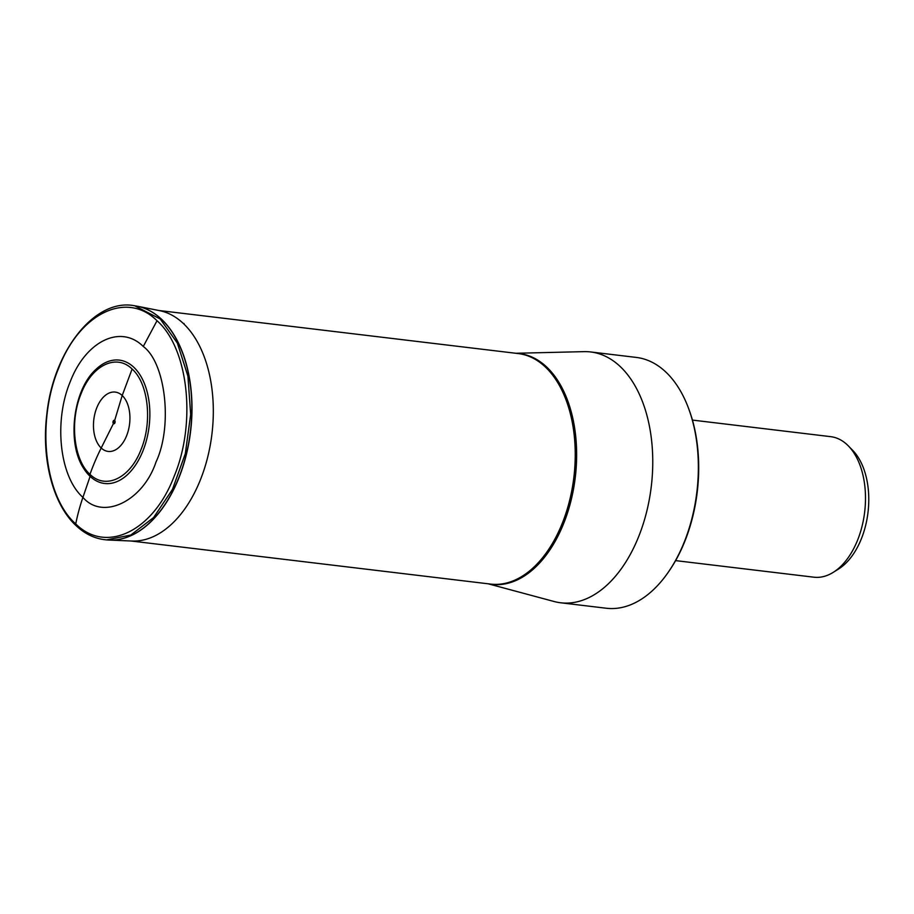<?xml version="1.0" encoding="UTF-8"?>
<svg xmlns="http://www.w3.org/2000/svg" width="914" height="914" viewBox="0 0 914 914"><rect width="100%" height="100%" fill="white"/><g stroke="black" fill="none" stroke-linecap="round" stroke-linejoin="round"><path stroke-width="1.37" d="M114.227 422.062L113.519 423.411A6.821 4.97 133.1 0 0 113.427 423.57L101.203 448.009A194.659 141.944 133.1 0 0 89.983 474.332C73.737 459.993 69.498 421.445 81.129 393.648C92.006 365.154 116.375 353.387 132.107 369.028C148.365 383.366 152.592 421.914 140.973 449.711C130.085 478.205 105.716 489.973 89.983 474.332A2.971 2.171 133.1 0 0 90.109 476.365A62.106 37.463 -83.2 0 0 142.961 450.853A62.106 37.463 -83.2 0 0 133.764 367.211A62.106 37.463 -83.2 0 0 95.753 369.564C72.971 390.129 66.585 443.336 83.871 468.711A62.106 37.463 -83.2 0 0 90.109 476.365L82.923 497.376C59.627 476.834 53.56 421.583 70.218 381.755C85.813 340.922 120.728 324.07 143.27 346.475L157.014 320.734C188.41 348.245 196.613 422.874 174.106 476.411C153.186 531.434 106.035 554.204 75.748 523.905C44.34 496.393 36.149 421.765 58.645 368.228C79.564 313.205 126.715 290.435 157.014 320.734M515.827 353.272L584.057 351.639A126.303 76.193 96.8 0 1 590.673 351.959A126.303 76.193 96.8 0 1 620.035 366.377A126.303 76.193 96.8 0 1 646.541 512.206A126.303 76.193 96.8 0 1 560.613 602.772A126.303 76.193 96.8 0 1 554.113 601.515L488.202 583.806M560.613 602.772L606.211 608.233A126.303 76.193 -83.2 0 0 668.614 571.73A126.303 76.193 -83.2 0 0 684.312 541.922A126.303 76.193 -83.2 0 0 688.288 407.644A126.303 76.193 -83.2 0 0 665.632 371.849A126.303 76.193 -83.2 0 0 636.27 357.42L590.673 351.959M668.614 571.73L669.391 570.599A124.453 75.074 -83.2 0 0 684.86 541.237A124.453 75.074 -83.2 0 0 688.768 408.924L688.288 407.644M675.595 560.613L813.871 577.191A70.766 42.684 -83.2 0 0 833.225 572.358A70.766 42.684 -83.2 0 0 857.629 540.037A70.766 42.684 -83.2 0 0 848.375 445.929A70.766 42.684 -83.2 0 0 847.164 444.741A70.766 42.684 -83.2 0 0 830.712 436.663L692.446 420.086M833.225 572.358L838.469 569.079A66.459 40.09 -83.2 0 0 861.388 538.734A66.459 40.09 -83.2 0 0 852.693 450.351L848.375 445.929M143.27 346.475C165.834 362.984 172.815 426.564 155.974 462.096C142.961 501.226 102.779 520.626 82.923 497.376A194.431 141.773 133.1 0 0 75.748 523.905A2.971 2.171 133.1 0 0 77.313 526.236M89.983 474.332A194.659 141.944 -46.9 0 1 101.203 448.009A29.876 18.017 96.8 0 1 96.781 407.781A29.876 18.017 96.8 0 1 122.202 395.511L132.107 369.028M101.203 448.009A29.876 18.017 -83.2 0 0 126.612 435.738A29.876 18.017 -83.2 0 0 122.202 395.511L114.661 420.509A1.748 1.051 -83.2 0 1 114.913 422.851A1.748 1.051 -83.2 0 1 113.427 423.57L101.203 448.009M113.427 423.57A1.748 1.051 96.8 0 1 113.176 421.228A1.748 1.051 96.8 0 1 114.661 420.509M114.604 420.668A1.554 0.937 -83.2 0 0 113.279 421.308A1.554 0.937 -83.2 0 0 113.519 423.411A1.554 0.937 -83.2 0 0 114.844 422.771A1.554 0.937 -83.2 0 0 114.604 420.668M82.911 497.376A194.431 141.773 133.1 0 0 75.748 523.905M134.655 305.767L160.213 318.975L177.362 343.07L187.907 376.122L190.672 414.419L185.325 453.63L172.495 489.356L153.598 517.553L130.782 535.056L106.595 539.888C95.456 538.974 85.333 534.279 76.239 525.79C53.023 504.585 41.279 459.251 46.808 414.465C53.286 350.953 94.907 297.815 134.666 305.767L137.294 306.224A117.883 71.109 -83.2 0 0 136.517 306.076M108.48 540.025A117.883 71.109 -83.2 0 0 109.257 540.071L107.703 539.98A117.895 71.121 -83.2 0 0 186.399 453.767A117.895 71.121 -83.2 0 0 161.298 319.146A117.895 71.121 -83.2 0 0 135.752 305.939M161.447 319.169A117.883 71.109 -83.2 0 0 137.294 306.224L159.424 310.611A116.158 70.07 96.8 0 1 183.223 323.373A116.158 70.07 -83.2 0 1 208.232 454.898A116.158 70.07 -83.2 0 1 131.81 541.031L109.257 540.071A117.883 71.109 -83.2 0 0 186.822 452.659A117.883 71.109 -83.2 0 0 161.447 319.169M184.045 323.533L183.223 323.373M131.079 540.997L490.544 584.08A116.089 70.024 -83.2 0 0 569.525 500.838A116.089 70.024 -83.2 0 0 545.167 366.811A116.089 70.024 -83.2 0 0 518.181 353.558L158.705 310.474M516.684 353.375A116.192 70.081 96.8 0 1 546.538 366.891A116.192 70.081 96.8 0 1 570.336 503.283A116.192 70.081 96.8 0 1 489.047 583.909M107.703 539.98L106.595 539.888"/></g></svg>
